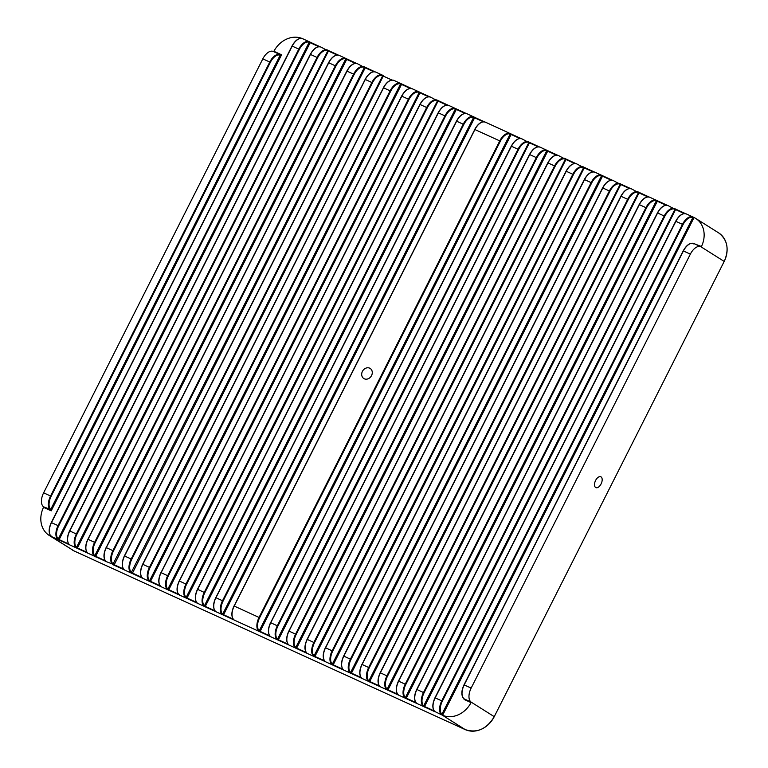 <?xml version="1.0" encoding="UTF-8"?>
<svg xmlns="http://www.w3.org/2000/svg" width="768" height="768" viewBox="0 0 768 768"><rect width="100%" height="100%" fill="white"/><g stroke="black" fill="none" stroke-linecap="round" stroke-linejoin="round"><path stroke-width="1.15" d="M595.651 487.507A5.971 3.226 114.5 0 0 595.862 487.622A5.971 3.226 114.5 0 0 601.181 483.734A5.971 3.226 114.5 0 0 601.027 476.87A5.971 3.226 114.5 0 0 600.816 476.765A5.971 3.226 114.5 0 0 595.498 480.653A5.971 3.226 114.5 0 0 595.651 487.507M364.301 378.797A5.971 5.011 122.2 0 1 363.802 378.528A5.971 5.011 122.2 0 1 362.573 371.098A5.971 5.011 122.2 0 1 369.667 368.16A5.971 5.011 122.2 0 1 370.166 368.429A5.971 5.011 122.2 0 1 371.395 375.859A5.971 5.011 122.2 0 1 364.301 378.797M694.118 243.677L701.434 246.538A23.875 20.035 -57.8 0 0 695.683 218.41A23.875 20.035 -57.8 0 0 694.541 217.757L693.85 217.93L442.829 714.864L443.117 715.488A23.875 20.035 -57.8 0 0 471.053 702.605L464.112 699.437L463.814 698.256M693.456 217.229L694.541 217.757L693.264 217.632A11.462 6.202 114.5 0 0 683.05 224.65L442.349 701.165A11.462 6.202 114.5 0 0 442.253 714.547L442.829 714.864M694.493 243.37L693.331 243.888M302.87 38.87L301.843 38.4A23.875 20.035 -57.8 0 0 273.907 51.283L281.578 54.787L51.197 510.854L50.458 509.952L280.416 54.739L281.578 54.787L280.56 55.325A11.462 6.202 114.5 0 0 270.355 62.342L51.139 496.31A11.462 6.202 114.5 0 0 51.043 509.693L51.197 510.854L43.526 507.35A23.875 20.035 -57.8 0 0 49.277 535.478A23.875 20.035 -57.8 0 0 50.419 536.131L51.11 535.958M701.434 246.538L701.011 246.835A11.942 6.451 114.5 0 0 700.81 246.73A11.942 6.451 114.5 0 0 690.355 254.131L683.414 250.963L464.198 684.922L471.149 688.09L690.355 254.131M471.149 688.09A11.942 6.451 114.5 0 0 471.062 702.048L471.053 702.605M43.526 507.35L43.526 506.794A11.942 6.451 -65.5 0 1 43.613 492.835L262.819 58.867A11.942 6.451 -65.5 0 1 273.283 51.475A11.942 6.451 -65.5 0 1 273.475 51.571M49.392 532.454A11.462 6.202 -65.5 0 1 51.36 522.586L58.08 525.619L298.781 49.114L292.205 46.109L51.504 522.614A11.942 6.451 114.5 0 0 51.398 536.563L50.419 536.131M693.859 217.44L694.541 217.757M443.117 715.488L441.658 714.797L693.12 217.046L693.427 217.718M664.781 216.307L664.195 216A11.942 6.451 -65.5 0 1 674.65 208.608A11.942 6.451 -65.5 0 1 674.832 208.694L674.986 209.29A11.462 6.202 114.5 0 0 664.781 216.307L424.08 692.813A11.462 6.202 114.5 0 0 423.984 706.205L423.389 706.454A11.942 6.451 -65.5 0 1 423.494 692.515L664.195 216L657.619 212.995L416.918 689.51L424.08 692.813M646.512 207.965L645.926 207.658A11.942 6.451 -65.5 0 1 656.381 200.256A11.942 6.451 -65.5 0 1 656.563 200.352L656.717 200.947A11.462 6.202 114.5 0 0 646.512 207.965L405.811 684.47A11.462 6.202 114.5 0 0 405.706 697.862L405.12 698.112A11.942 6.451 -65.5 0 1 405.226 684.163L645.926 207.658L639.35 204.653L398.64 681.158L405.811 684.47M628.234 199.622L627.658 199.315A11.942 6.451 -65.5 0 1 638.112 191.914A11.942 6.451 -65.5 0 1 638.285 192L638.448 192.605A11.462 6.202 114.5 0 0 628.234 199.622L387.533 676.128A11.462 6.202 114.5 0 0 387.437 689.51L386.851 689.77A11.942 6.451 -65.5 0 1 386.947 675.821L627.658 199.315L621.072 196.31L380.371 672.816L387.533 676.128M609.965 191.27L609.379 190.973A11.942 6.451 -65.5 0 1 619.843 183.571A11.942 6.451 -65.5 0 1 620.016 183.658L620.179 184.253A11.462 6.202 114.5 0 0 609.965 191.27L369.264 667.786A11.462 6.202 114.5 0 0 369.168 681.168L368.582 681.427A11.942 6.451 -65.5 0 1 368.678 667.478L609.379 190.973L602.803 187.968L362.102 664.474L369.264 667.786M591.696 182.928L591.11 182.621A11.942 6.451 -65.5 0 1 601.565 175.229A11.942 6.451 -65.5 0 1 601.747 175.315L601.91 175.91A11.462 6.202 114.5 0 0 591.696 182.928L350.995 659.434A11.462 6.202 114.5 0 0 350.899 672.826L350.314 673.075A11.942 6.451 -65.5 0 1 350.41 659.136L591.11 182.621L584.534 179.616L343.834 656.131L350.995 659.434M573.427 174.586L572.842 174.278A11.942 6.451 -65.5 0 1 583.296 166.886A11.942 6.451 -65.5 0 1 583.478 166.973L583.632 167.568A11.462 6.202 114.5 0 0 573.427 174.586L332.726 651.091A11.462 6.202 114.5 0 0 332.63 664.483L332.035 664.733A11.942 6.451 -65.5 0 1 332.141 650.784L572.842 174.278L566.266 171.274L325.565 647.789L332.726 651.091M555.158 166.243L554.573 165.936A11.942 6.451 -65.5 0 1 565.027 158.534A11.942 6.451 -65.5 0 1 565.21 158.63L565.363 159.226A11.462 6.202 114.5 0 0 555.158 166.243L314.458 642.749A11.462 6.202 114.5 0 0 314.362 656.141L313.766 656.39A11.942 6.451 -65.5 0 1 313.872 642.442L554.573 165.936L547.997 162.931L307.286 639.437L314.458 642.749M536.89 157.891L536.304 157.594A11.942 6.451 -65.5 0 1 546.758 150.192A11.942 6.451 -65.5 0 1 546.931 150.278L547.094 150.883A11.462 6.202 114.5 0 0 536.89 157.891L296.179 634.406A11.462 6.202 114.5 0 0 296.083 647.789L295.498 648.048A11.942 6.451 -65.5 0 1 295.594 634.099L536.304 157.594L529.718 154.589L289.018 631.094L296.179 634.406M518.611 149.549L518.026 149.242A11.942 6.451 -65.5 0 1 528.49 141.85A11.942 6.451 -65.5 0 1 528.662 141.936L528.826 142.531A11.462 6.202 114.5 0 0 518.611 149.549L277.91 626.064A11.462 6.202 114.5 0 0 277.814 639.446L277.229 639.696A11.942 6.451 -65.5 0 1 277.325 625.757L518.026 149.242L511.45 146.246L270.749 622.752L277.91 626.064M500.342 141.206L499.757 140.899A11.942 6.451 -65.5 0 1 510.211 133.507A11.942 6.451 -65.5 0 1 510.394 133.594L510.557 134.189A11.462 6.202 114.5 0 0 500.342 141.206L259.642 617.712A11.462 6.202 114.5 0 0 259.546 631.104L258.96 631.354A11.942 6.451 -65.5 0 1 259.056 617.414L499.757 140.899L474.912 129.552L234.211 606.058L259.642 617.712M463.805 124.522L463.219 124.214A11.942 6.451 -65.5 0 1 473.674 116.813A11.942 6.451 -65.5 0 1 473.856 116.899L474.01 117.504A11.462 6.202 114.5 0 0 463.805 124.522L223.104 601.027A11.462 6.202 114.5 0 0 223.008 614.419L222.413 614.669A11.942 6.451 -65.5 0 1 222.518 600.72L463.219 124.214L456.643 121.21L215.942 597.715L223.104 601.027M445.536 116.17L444.95 115.872A11.942 6.451 -65.5 0 1 455.405 108.47A11.942 6.451 -65.5 0 1 455.587 108.557L455.741 109.162A11.462 6.202 114.5 0 0 445.536 116.17L204.826 592.685A11.462 6.202 114.5 0 0 204.73 606.067L204.144 606.326A11.942 6.451 -65.5 0 1 204.25 592.378L444.95 115.872L438.374 112.867L197.664 589.373L204.826 592.685M427.258 107.827L426.672 107.52A11.942 6.451 -65.5 0 1 437.136 100.128A11.942 6.451 -65.5 0 1 437.309 100.214L437.472 100.81A11.462 6.202 114.5 0 0 427.258 107.827L186.557 584.342A11.462 6.202 114.5 0 0 186.461 597.725L185.875 597.974A11.942 6.451 -65.5 0 1 185.971 584.035L426.672 107.52L420.096 104.515L179.395 581.03L186.557 584.342M419.04 91.872L418.858 91.786A11.942 6.451 -65.5 0 1 419.04 91.872L420.192 92.458L168.778 589.699L178.378 594.077M390.72 91.142L390.134 90.835A11.942 6.451 -65.5 0 1 400.589 83.434A11.942 6.451 -65.5 0 1 400.771 83.53L400.934 84.125A11.462 6.202 114.5 0 0 390.72 91.142L150.019 567.648A11.462 6.202 114.5 0 0 149.923 581.04L149.328 581.29A11.942 6.451 -65.5 0 1 149.434 567.341L390.134 90.835L383.558 87.83L142.858 564.336L150.019 567.648M382.502 75.178L382.32 75.091A11.942 6.451 -65.5 0 1 382.502 75.178L382.656 75.782A11.462 6.202 114.5 0 0 372.451 82.8L131.75 559.306A11.462 6.202 114.5 0 0 131.654 572.688L141.83 577.392M364.234 66.835L364.234 66.835A11.942 6.451 -65.5 0 0 364.051 66.749A11.942 6.451 -65.5 0 0 353.597 74.141L347.021 71.146L106.31 547.651L112.896 550.656L353.597 74.141L354.182 74.448L113.482 550.963A11.462 6.202 114.5 0 0 113.376 564.346L123.562 569.05M335.914 66.106L335.328 65.798A11.942 6.451 -65.5 0 1 345.782 58.406A11.942 6.451 -65.5 0 1 345.955 58.493L346.118 59.088A11.462 6.202 114.5 0 0 335.914 66.106L95.203 542.611A11.462 6.202 114.5 0 0 95.107 556.003L94.522 556.253A11.942 6.451 -65.5 0 1 94.618 542.314L335.328 65.798L328.742 62.794L88.042 539.309L95.203 542.611M317.635 57.763L317.05 57.456A11.942 6.451 -65.5 0 1 327.514 50.064A11.942 6.451 -65.5 0 1 327.686 50.15L327.85 50.746A11.462 6.202 114.5 0 0 317.635 57.763L76.934 534.269A11.462 6.202 114.5 0 0 76.838 547.661L76.253 547.91A11.942 6.451 -65.5 0 1 76.349 533.962L317.05 57.456L310.474 54.451L69.773 530.957L76.934 534.269M299.366 49.421L298.781 49.114A11.942 6.451 -65.5 0 1 309.235 41.712A11.942 6.451 -65.5 0 1 309.418 41.808L309.581 42.403A11.462 6.202 114.5 0 0 299.366 49.421L58.666 525.926A11.462 6.202 114.5 0 0 58.57 539.318L57.984 539.568A11.942 6.451 -65.5 0 1 58.08 525.619L58.666 525.926M433.075 707.693A11.462 6.202 -65.5 0 1 435.043 697.824L441.763 700.858L682.464 224.342L675.888 221.338L435.187 697.853A11.942 6.451 114.5 0 0 435.082 711.792L167.606 589.632A11.942 6.451 -65.5 0 1 167.702 575.683L408.403 99.178L401.827 96.173L161.126 572.688L168.288 575.99A11.462 6.202 114.5 0 0 168.192 589.382L167.923 589.834L131.059 572.947L382.848 75.37M414.806 699.341A11.462 6.202 -65.5 0 1 416.765 689.482L416.918 689.51A11.942 6.451 114.5 0 0 416.813 703.45L416.784 703.44M398.544 695.107L398.544 695.107A11.942 6.451 114.5 0 1 398.64 681.158L639.139 204.576L398.438 681.082C395.568 687.494 395.587 692.15 398.486 695.069L398.419 694.886M378.269 682.656A11.462 6.202 -65.5 0 1 380.227 672.787L380.371 672.816A11.942 6.451 114.5 0 0 380.275 686.765L380.246 686.746M341.722 665.971A11.462 6.202 -65.5 0 1 343.69 656.102L343.834 656.131A11.942 6.451 114.5 0 0 343.728 670.07L343.699 670.061M325.334 661.507L325.459 661.728A11.942 6.451 114.5 0 1 325.565 647.789L566.054 171.197L325.43 647.731M305.184 649.277A11.462 6.202 -65.5 0 1 307.142 639.408L307.286 639.437A11.942 6.451 114.5 0 0 307.19 653.386L307.162 653.366M288.922 645.043L288.864 645.005C285.965 642.086 285.946 637.421 288.816 631.018L289.018 631.094A11.942 6.451 114.5 0 0 288.922 645.043M233.981 619.786L234.106 620.006A11.942 6.451 114.5 0 1 234.211 606.058L474.768 129.523A11.462 6.202 -65.5 0 1 480.25 123.091M195.562 599.213A11.462 6.202 -65.5 0 1 197.52 589.344L197.664 589.373A11.942 6.451 114.5 0 0 197.568 603.322L197.539 603.302M122.477 565.834A11.462 6.202 -65.5 0 1 124.435 555.965L131.165 558.998L371.866 82.493L365.29 79.488L124.589 555.994A11.942 6.451 114.5 0 0 124.483 569.942L124.454 569.923M131.808 572.794L131.386 573.139L112.79 564.605L364.387 67.43L357.475 63.744A11.942 6.451 114.5 0 0 347.021 71.146L106.186 547.594M106.09 561.504L51.283 536.467M87.821 553.037L87.946 553.248A11.942 6.451 114.5 0 1 88.042 539.309L328.541 62.717L87.917 539.251M69.677 544.906L69.677 544.906A11.942 6.451 114.5 0 1 69.773 530.957L310.272 54.374L69.571 530.88C66.701 537.293 66.71 541.949 69.61 544.867L69.552 544.81M462.096 694.762A11.462 6.202 -65.5 0 1 464.054 684.893L464.198 684.922A11.942 6.451 114.5 0 0 464.122 698.88L471.062 702.048M373.757 71.741L364.387 67.43A11.462 6.202 114.5 0 0 354.182 74.448M668.256 205.69A11.942 6.451 114.5 0 0 668.074 205.603L674.986 209.29L423.389 706.454M434.957 711.581L441.984 714.998L442.406 714.653M656.563 200.352L405.12 698.112M631.709 188.995A11.942 6.451 114.5 0 0 631.536 188.909L638.448 192.605L386.851 689.77M613.44 180.653A11.942 6.451 114.5 0 0 613.258 180.566L620.179 184.253L368.582 681.427M601.747 175.315L350.314 673.075M361.939 678.384L361.939 678.384C359.04 675.466 359.03 670.8 361.901 664.397L362.102 664.474A11.942 6.451 114.5 0 0 362.006 678.422L361.939 678.384M576.902 163.968A11.942 6.451 114.5 0 0 576.72 163.882L583.632 167.568L332.035 664.733M558.624 155.626A11.942 6.451 114.5 0 0 558.451 155.53L565.363 159.226L313.766 656.39M546.931 150.278L295.498 648.048M522.086 138.931A11.942 6.451 114.5 0 0 521.904 138.845L528.826 142.531L277.229 639.696M510.394 133.594L258.96 631.354M473.856 116.899L222.413 614.669M455.587 108.557L204.144 606.326M215.779 611.626L215.779 611.626C212.88 608.707 212.861 604.042 215.731 597.638L215.942 597.715A11.942 6.451 114.5 0 0 215.837 611.664L215.779 611.626M430.56 97.123A11.942 6.451 114.5 0 0 420.096 104.515L419.894 104.438C423.235 98.496 426.797 96.058 430.56 97.123L437.472 100.81L185.875 597.974M400.771 83.53L149.328 581.29M383.414 87.802L142.858 564.336A11.942 6.451 114.5 0 0 142.752 578.285L142.694 578.246C139.795 575.328 139.786 570.662 142.646 564.259L383.414 87.802A11.462 6.202 -65.5 0 1 388.896 81.37M106.186 561.581L113.539 564.451M364.55 67.517L375.072 71.856L364.589 67.027M345.955 58.493L94.522 556.253M106.157 561.562L106.157 561.562C103.258 558.643 103.238 553.978 106.109 547.574L106.31 547.651A11.942 6.451 114.5 0 0 106.214 561.6L106.157 561.562M321.11 47.146A11.942 6.451 114.5 0 0 320.928 47.059L327.85 50.746L76.253 547.91M309.418 41.808L57.984 539.568M693.101 217.037L692.918 216.95A11.942 6.451 -65.5 0 1 693.101 217.037L694.051 217.536M168.288 575.99L408.989 99.485A11.462 6.202 114.5 0 1 419.203 92.467L167.606 589.632M179.366 594.538L179.741 595.267L179.366 594.538M280.57 55.334L280.224 54.643A11.942 6.451 -65.5 0 1 280.406 54.73M51.053 509.702L43.526 506.794M684.365 213.6L675.581 209.587L424.56 706.522L434.16 710.899M666.086 205.258L657.312 201.245L406.291 698.17L415.891 702.557M647.818 196.906L639.034 192.902L388.022 689.827L397.622 694.214M629.549 188.563L620.765 184.55L369.754 681.485L379.354 685.872M611.28 180.221L602.496 176.208L351.475 673.142L361.075 677.53M593.011 171.878L584.227 167.866L333.206 664.8L342.806 669.178M574.742 163.536L565.958 159.523L314.938 656.448L324.538 660.835M556.464 155.184L547.69 151.171L296.669 648.106L306.269 652.493M538.195 146.842L529.411 142.829L278.4 639.763L288 644.15M519.926 138.499L511.142 134.486L260.122 631.421L269.722 635.798M465.11 113.462L456.336 109.45L205.315 606.384L214.915 610.771M483.389 121.805L474.605 117.802L223.584 614.726L233.184 619.114M446.842 105.12L438.058 101.107L187.046 598.042L196.646 602.429M428.573 96.778L419.366 92.554M410.304 88.435L401.52 84.422L150.499 581.347L160.099 585.734M392.035 80.083L383.251 76.08L132.24 573.571M365.395 67.43L113.962 565.229M355.488 63.398L346.704 59.386L95.693 556.32L105.293 560.698M337.219 55.056L328.435 51.043L77.424 547.978L87.024 552.355M318.95 46.704L310.166 42.701L59.146 539.626L68.746 544.013M471.091 702.077L494.246 716.669L724.195 261.427L701.05 246.845M309.773 42L310.57 42.394M302.842 38.803A11.942 6.451 114.5 0 0 302.659 38.707L320.256 46.819L309.744 42.48M327.706 50.16L328.838 50.736L328.013 50.832M328.877 50.755L338.525 55.162L328.877 50.755M346.32 58.685L347.107 59.088M339.379 55.488A11.942 6.451 114.5 0 0 339.206 55.402L356.803 63.514L346.282 59.174M394.195 80.525A11.942 6.451 114.5 0 0 394.013 80.429L401.923 84.115M401.117 83.712L411.61 88.541L401.098 84.202M419.386 92.054L429.878 96.883M437.328 100.224L448.157 105.235L437.635 100.896M455.942 108.749L456.73 109.152M449.002 105.552A11.942 6.451 114.5 0 0 448.829 105.466L466.426 113.578L455.904 109.238M474.211 117.101L475.008 117.494L474.173 117.581M475.037 117.514L484.694 121.92L475.037 117.514M510.749 133.786L511.546 134.189M485.549 122.246A11.942 6.451 114.5 0 0 485.366 122.16L521.232 138.614L510.72 134.275M528.682 141.946L529.814 142.531L528.989 142.618M529.853 142.541L539.501 146.957L529.853 142.541M540.355 147.274A11.942 6.451 114.5 0 0 540.182 147.187L548.083 150.874M547.277 150.47L557.779 155.299L547.258 150.96M565.565 158.822L566.362 159.216L565.526 159.302M566.39 159.235L576.048 163.642L566.39 159.235M583.834 167.165L594.317 171.984L583.795 167.654M595.171 172.31A11.942 6.451 114.5 0 0 594.989 172.224L602.899 175.91M602.093 175.498L612.586 180.336L602.074 175.997M620.035 183.667L621.168 184.253L620.342 184.339M621.206 184.262L630.854 188.678L621.206 184.262M638.304 192.01L639.437 192.595M638.63 192.192L649.133 197.021L638.611 192.682M649.978 197.347A11.942 6.451 114.5 0 0 649.805 197.261L657.706 200.938M656.909 200.534L667.402 205.363L656.88 201.034M674.851 208.704L675.984 209.29L675.149 209.376M676.013 209.299L685.67 213.706L676.013 209.299M51.418 536.65L74.237 551.021L465.226 729.6L442.416 715.219M72.25 549.955A23.875 20.035 -57.8 0 0 74.237 551.021L49.277 535.478M724.195 261.427A23.875 20.035 -57.8 0 0 718.656 232.886C727.526 239.731 729.379 249.254 724.234 261.456L724.195 261.427M74.246 551.03L465.235 729.6A23.875 20.035 -57.8 0 0 494.246 716.669L724.195 261.446M51.37 522.557L292.003 46.032C295.344 40.08 298.896 37.642 302.659 38.707A11.942 6.451 114.5 0 0 292.205 46.109L51.293 522.538C48.432 528.941 48.442 533.606 51.341 536.525M292.07 46.051A11.462 6.202 -65.5 0 1 297.542 39.648M234.077 606.01L474.768 129.523M232.099 615.898A11.462 6.202 -65.5 0 1 234.067 606.029L234 605.981C231.139 612.394 231.149 617.05 234.048 619.968M67.67 540.797A11.462 6.202 -65.5 0 1 69.629 530.938M310.349 54.394A11.462 6.202 -65.5 0 1 315.811 47.99M328.618 62.736A11.462 6.202 -65.5 0 1 334.08 56.342M85.939 549.149A11.462 6.202 -65.5 0 1 87.898 539.28L87.84 539.232C84.97 545.635 84.989 550.291 87.878 553.219M346.886 71.088A11.462 6.202 -65.5 0 1 352.349 64.685M104.208 557.491A11.462 6.202 -65.5 0 1 106.166 547.622L346.81 71.069C350.16 65.117 353.712 62.678 357.475 63.744A11.942 6.451 114.5 0 1 357.648 63.83M124.454 555.936L365.146 79.459A11.462 6.202 -65.5 0 1 370.627 73.027M140.746 574.176A11.462 6.202 -65.5 0 1 142.714 564.307M159.024 582.518A11.462 6.202 -65.5 0 1 160.982 572.659L401.626 96.096C404.966 90.154 408.518 87.715 412.282 88.781A11.942 6.451 114.5 0 0 401.827 96.173L161.126 572.688A11.942 6.451 114.5 0 0 161.03 586.627M401.693 96.115A11.462 6.202 -65.5 0 1 407.165 89.712M177.293 590.87A11.462 6.202 -65.5 0 1 179.251 581.002L419.894 104.438L179.27 580.973M419.971 104.467A11.462 6.202 -65.5 0 1 425.434 98.064M197.539 589.315L438.163 112.79C441.514 106.838 445.066 104.4 448.829 105.466A11.942 6.451 114.5 0 0 438.374 112.867L197.462 589.296C194.592 595.699 194.611 600.365 197.51 603.283M438.24 112.81A11.462 6.202 -65.5 0 1 443.702 106.406M215.808 597.658L456.432 121.133C459.782 115.181 463.334 112.742 467.098 113.808A11.942 6.451 114.5 0 0 456.643 121.21L215.789 597.686A11.462 6.202 -65.5 0 0 213.83 607.555M456.509 121.152A11.462 6.202 -65.5 0 1 461.981 114.749M268.646 632.592A11.462 6.202 -65.5 0 1 270.605 622.723L511.248 146.17C514.589 140.218 518.15 137.779 521.904 138.845A11.942 6.451 114.5 0 0 511.45 146.246L270.749 622.752A11.942 6.451 114.5 0 0 270.653 636.701M511.325 146.189A11.462 6.202 -65.5 0 1 516.787 139.786M288.893 631.037L529.517 154.512C532.867 148.56 536.419 146.122 540.182 147.187A11.942 6.451 114.5 0 0 529.718 154.589L288.874 631.066A11.462 6.202 -65.5 0 0 286.915 640.934M529.594 154.531A11.462 6.202 -65.5 0 1 535.056 148.128M307.162 639.379L547.786 162.854C551.136 156.902 554.688 154.464 558.451 155.53A11.942 6.451 114.5 0 0 547.997 162.931L307.085 639.36C304.214 645.763 304.234 650.429 307.133 653.347M547.862 162.874A11.462 6.202 -65.5 0 1 553.334 156.47M566.131 171.216A11.462 6.202 -65.5 0 1 571.603 164.813M323.453 657.619A11.462 6.202 -65.5 0 1 325.421 647.76L325.354 647.712C322.483 654.115 322.502 658.771 325.402 661.69M343.699 656.074L584.39 179.587A11.462 6.202 -65.5 0 1 589.872 173.165M361.968 664.416L602.602 187.891C605.942 181.939 609.504 179.501 613.258 180.566A11.942 6.451 114.5 0 0 602.803 187.968L361.958 664.445A11.462 6.202 -65.5 0 0 360 674.314M602.678 187.91A11.462 6.202 -65.5 0 1 608.141 181.507M380.246 672.758L620.928 196.282A11.462 6.202 -65.5 0 1 626.41 189.85M639.216 204.595A11.462 6.202 -65.5 0 1 644.678 198.192M396.538 690.998A11.462 6.202 -65.5 0 1 398.496 681.13M416.784 689.453L657.408 212.918C660.758 206.976 664.31 204.538 668.074 205.603A11.942 6.451 114.5 0 0 657.619 212.995L416.707 689.434C413.837 695.837 413.856 700.493 416.755 703.421M657.485 212.938A11.462 6.202 -65.5 0 1 662.957 206.534M435.053 697.795L675.677 221.261C679.027 215.318 682.579 212.88 686.342 213.946A11.942 6.451 114.5 0 0 675.888 221.338L434.976 697.776C432.115 704.179 432.125 708.845 435.024 711.763M675.754 221.29A11.462 6.202 -65.5 0 1 681.226 214.886M43.613 492.835L50.554 496.003L269.77 62.045L262.819 58.867M464.074 684.864L683.203 250.886C686.554 244.934 690.106 242.496 693.869 243.562A11.942 6.451 114.5 0 0 683.414 250.963L463.997 684.845C461.126 691.267 461.146 695.933 464.054 698.842M683.28 250.906A11.462 6.202 -65.5 0 1 688.752 244.502M694.07 243.658A11.942 6.451 114.5 0 0 693.869 243.562L700.81 246.73M686.525 214.032A11.942 6.451 114.5 0 0 686.342 213.946L692.918 216.95A11.942 6.451 -65.5 0 0 682.464 224.342L683.05 224.65M649.805 197.261A11.942 6.451 114.5 0 0 639.35 204.653L639.139 204.576C642.49 198.634 646.042 196.186 649.805 197.261M380.208 686.726C377.318 683.808 377.299 679.142 380.17 672.739L620.87 196.234C624.211 190.282 627.773 187.843 631.536 188.909A11.942 6.451 114.5 0 0 621.072 196.31L620.928 196.282M343.67 670.042C340.771 667.123 340.762 662.458 343.622 656.054L584.323 179.539C587.674 173.597 591.226 171.158 594.989 172.224A11.942 6.451 114.5 0 0 584.534 179.616L584.39 179.587M576.72 163.882A11.942 6.451 114.5 0 0 566.266 171.274L566.054 171.197C569.405 165.254 572.957 162.816 576.72 163.882M485.366 122.16A11.942 6.451 114.5 0 0 474.912 129.552L474.701 129.475C478.051 123.533 481.603 121.085 485.366 122.16M467.28 113.904A11.942 6.451 114.5 0 0 467.098 113.808L475.018 117.504M412.464 88.867A11.942 6.451 114.5 0 0 412.282 88.781L418.858 91.786A11.942 6.451 -65.5 0 0 408.403 99.178L408.989 99.485M394.013 80.429A11.942 6.451 114.5 0 0 383.558 87.83L383.347 87.754C386.698 81.811 390.25 79.363 394.013 80.429M372.451 82.8L371.866 82.493A11.942 6.451 -65.5 0 1 382.32 75.091L375.744 72.086A11.942 6.451 114.5 0 0 365.29 79.488L365.078 79.411C368.429 73.459 371.981 71.021 375.744 72.086A11.942 6.451 114.5 0 1 375.926 72.173M339.206 55.402A11.942 6.451 114.5 0 0 328.742 62.794L328.541 62.717C331.891 56.774 335.443 54.336 339.206 55.402M320.928 47.059A11.942 6.451 114.5 0 0 310.474 54.451L310.272 54.374C313.613 48.432 317.174 45.994 320.928 47.059M270.355 62.342L269.77 62.045A11.942 6.451 -65.5 0 1 280.224 54.643L273.283 51.475M441.658 714.797A11.942 6.451 -65.5 0 1 441.763 700.858L442.349 701.165M179.395 581.03A11.942 6.451 114.5 0 0 179.52 595.123L179.482 595.104C176.342 592.31 176.246 587.587 179.194 580.954L179.395 581.03M131.059 572.947A11.942 6.451 -65.5 0 1 131.165 558.998L131.75 559.306M112.79 564.605A11.942 6.451 -65.5 0 1 112.896 550.656L113.482 550.963M50.458 509.952A11.942 6.451 -65.5 0 1 50.554 496.003L51.139 496.31M464.122 698.88L464.112 699.437M58.723 539.414L59.155 540.192M76.992 547.757L77.424 548.534M95.261 556.099L95.693 556.877M383.664 75.782L382.819 75.859M150.077 581.136L150.509 581.914M168.346 589.478L168.778 590.256M186.614 597.83L187.046 598.608M204.883 606.173L205.315 606.95M223.162 614.515L223.594 615.293M259.699 631.2L260.131 631.978M277.968 639.552L278.4 640.33M296.237 647.894L296.669 648.672M314.515 656.237L314.947 657.014M332.784 664.579L333.216 665.357M351.053 672.931L351.485 673.709M369.322 681.274L369.754 682.051M387.59 689.616L388.022 690.394M405.869 697.958L406.291 698.736M424.138 706.301L424.57 707.078M270.605 622.723L270.547 622.675C267.677 629.078 267.696 633.744 270.586 636.662M160.982 572.659L160.925 572.611C158.054 579.014 158.064 583.67 160.963 586.598M365.146 79.459L124.378 555.917C121.507 562.32 121.526 566.986 124.426 569.904M695.683 218.41L718.656 232.886M465.235 729.6C476.986 733.421 486.662 729.11 494.275 716.688M675.178 208.877L675.994 209.29M620.362 183.85L621.187 184.262M583.498 166.982L584.64 167.568M565.219 158.63L566.371 159.226M529.008 142.118L529.834 142.531M437.654 100.397L438.48 100.81M328.032 50.333L328.858 50.746M420.211 92.467L429.888 96.893"/></g></svg>
